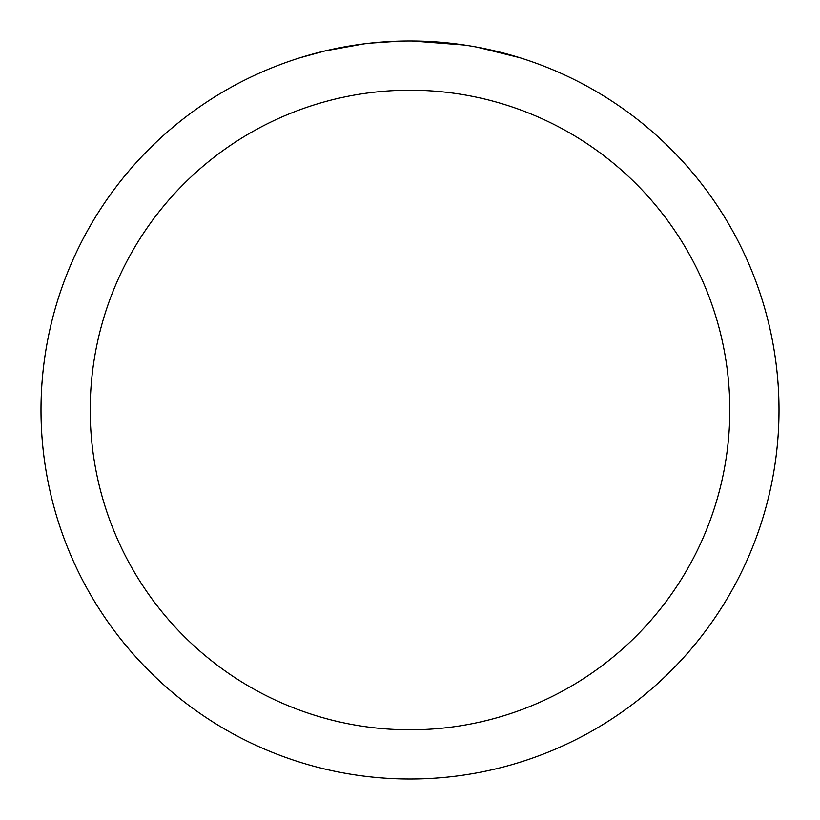 <?xml version="1.0" encoding="UTF-8"?>
<svg xmlns="http://www.w3.org/2000/svg" width="820" height="820" viewBox="0 0 820 820"><rect width="100%" height="100%" fill="white"/><g stroke="black" fill="none" stroke-linecap="round" stroke-linejoin="round"><path stroke-width="1.23" d="M410 90.2A319.8 319.8 0 0 1 729.8 410A319.8 319.8 0 0 1 410 729.8A319.8 319.8 0 0 1 90.2 410A319.8 319.8 0 0 1 410 90.2M410 41A369 369 0 0 1 779 410A369 369 0 0 1 410 779A369 369 0 0 1 41 410A369 369 0 0 1 410 41M477.291 47.191L519.624 57.666M464.54 45.049L412.132 41.01M417.359 41.072L422.484 41.215M455.438 43.808L456.996 44.003M368.385 43.357L363.885 43.89M300.386 57.666L325.12 50.901L363.885 43.901M382.95 41.994L388.823 41.615M400.283 41.123L370.117 43.163M354.834 45.151L361.62 44.188"/></g></svg>
